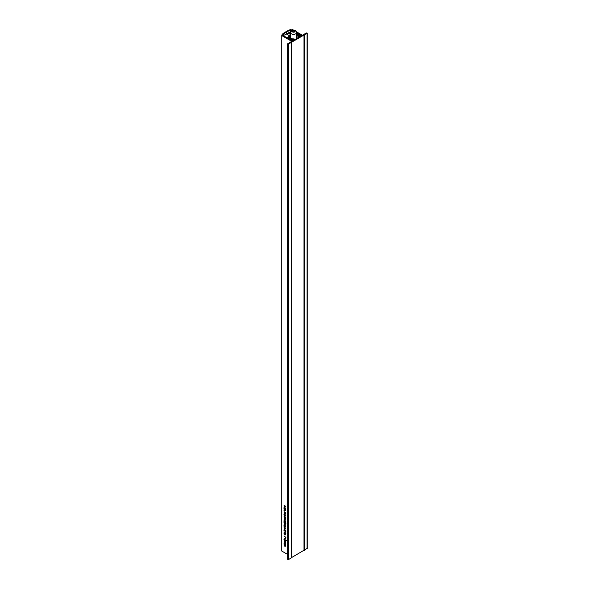 <?xml version="1.0" encoding="UTF-8"?>
<svg xmlns="http://www.w3.org/2000/svg" width="589" height="589" viewBox="0 0 589 589"><rect width="100%" height="100%" fill="white"/><g stroke="black" fill="none" stroke-linecap="round" stroke-linejoin="round"><path stroke-width="0.88" d="M296.613 34.744L298.704 35.951L297.901 36.415L298.432 36.724L299.234 36.26L299.934 36.658L294.257 39.942L293.558 39.537L294.36 39.073L293.823 38.764L293.02 39.227L290.318 37.667A0.758 0.434 0 0 0 289.243 37.667L293.182 39.942A0.758 0.434 180 0 1 293.182 40.56L292.858 40.744A0.758 0.434 180 0 1 291.791 40.744L282.3 35.266L281.77 35.576L291.791 41.363L287.793 43.667L288.492 44.072L307.23 33.131L306.39 32.932L302.4 35.237L296.473 31.813M285.223 506.982L284.509 507.394M284.789 511.701L284.509 512.18M284.509 516.494L285.12 517.23M285.216 519.527L284.509 519.94M285.216 521.169L285.702 521.236M285.223 529.113L284.509 529.526M285.216 532.993L284.509 533.406M285.216 534.635L285.702 534.702M285.474 540.673L286.46 540.488M285.186 528.76L285.658 528.863M285.216 527.162L284.509 527.553M285.186 524.983L285.658 525.086M285.216 523.385L284.509 523.776M285.186 515.346L285.658 515.449M285.216 513.755L284.509 514.145M285.209 505.031L284.509 505.495M285.282 508.918L285.37 509.352L284.001 508.557L283.979 507.703L284.686 507.291L285.393 508.528L285.12 509.014L285.393 508.528M284.185 507.585L284.686 507.291M284.421 511.915L285.923 512.975L285.12 512.511L285.393 513.313L284.686 513.733L284.178 512.371M285.393 513.313L284.899 513.608M285.032 517.046L285.201 517.945L285.039 517.245L284.369 517.495L283.979 516.803L284.362 517.297L285.032 517.046M285.12 517.105L284.678 517.488M287.653 542.035L287.653 541.563M288.036 536.881L287.822 535.843M287.653 528.362L287.918 527.707M284.678 519.837L285.172 521.545L283.979 520.249L284.678 519.837L284.178 520.131M285.393 521.074L285.216 521.515M285.37 523.069L285.923 523.665L285.37 523.82L284.001 522.553L285.37 523.069M284.001 525.498L285.37 526.095L285.393 526.905L284.001 526.691L285.223 526.772L284.17 525.403M285.393 526.905L284.877 526.993M284.958 527.03L285.37 526.691M285.282 531.035L285.923 531.801L284.001 530.689L283.979 529.835L284.686 529.423L285.393 530.66L285.105 531.138L285.393 530.66M284.185 529.717L284.686 529.423M284.001 540.967L285.37 541.563L285.393 543.404L284.001 543.132L285.223 543.272L284.001 542.049L285.223 542.182L284.17 540.871M285.393 543.404L284.914 543.456M284.745 543.367L285.363 543.191M284.531 542.359L285.37 542.101M285.68 537.75L285.879 536.859L285.879 538.191L284.031 535.821L285.879 537.639M285.37 532.677L285.923 533.273L285.37 533.428L284.001 532.161L285.37 532.677M281.77 35.576L281.77 551.054L287.653 554.455M284.678 533.303L285.172 535.011L283.979 533.715L284.678 533.303L284.178 533.597M285.393 534.54L285.216 534.981M285.68 538.935L284.001 537.963L285.864 538.832M284.001 543.772L285.37 544.369L285.393 546.202L284.001 545.937L285.223 546.077L284.001 544.854L285.223 544.987L284.17 543.669M285.393 546.202L284.914 546.261M284.745 546.172L285.363 545.996M284.531 545.164L285.37 544.906M284.487 539.355L283.95 539.664L284.936 539.509L285.923 540.798L284.936 540.982L284.112 539.303M285.923 540.798L285.761 541.166M284.811 527.56L284.141 527.935L284.354 528.812L283.979 527.862L284.678 527.472L285.142 527.921L285.128 529.172L284.649 529.069L284.649 527.648L284.141 527.935M284.17 527.751L284.678 527.472M285.393 528.686L285.267 529.084M284.811 523.783L284.141 524.158L284.354 525.035L283.979 524.085L284.678 523.702L285.142 524.144L285.128 525.395L284.649 525.292L284.649 523.871L284.141 524.158M284.17 523.974L284.678 523.702M285.393 524.909L285.267 525.314M284.001 521.611L285.37 522.207L285.348 522.944L284.17 521.515M284.001 517.864L285.923 518.975L285.113 518.504L285.393 519.27L284.001 519.056L285.223 519.137L284.17 517.768M285.393 519.27L284.877 519.358M284.958 519.395L285.37 519.056M287.896 530.969L287.653 530.012M287.653 524.225L288.374 523.746M287.653 534.194L287.918 533.538M284.811 514.145L284.141 514.521L284.354 515.404L283.979 514.455L284.678 514.064L285.142 514.506L285.128 515.758L284.649 515.655L284.649 514.241L284.141 514.521M284.17 514.337L284.678 514.064M285.393 515.279L285.267 515.677M284.001 509.198L285.37 509.794L285.393 510.604L284.001 510.391L285.223 510.479L284.17 509.102M285.393 510.604L284.877 510.692M284.958 510.729L285.37 510.391M284.671 505.34L285.393 506.643L285.076 507.181L284.686 505.546L284.141 505.907L284.296 506.731L283.979 505.804L284.671 505.34L284.17 505.693M285.393 506.643L285.282 507.055M284.988 506.967L285.378 506.444M284.84 505.458L284.141 505.907M291.253 42.474L291.253 557.96L288.492 559.55L287.793 559.145M291.253 557.768L307.09 548.411M304.005 34.928L304.005 550.406M304.329 34.928L304.329 550.406M293.624 30.172L292.38 29.45L291.842 30.186M291.842 29.759L292.711 30.26M296.613 32.513L301.325 35.237A0.758 0.434 180 0 1 301.325 35.855L301.008 36.039A0.758 0.434 180 0 1 299.934 36.039L296.613 34.125M297.901 36.415L297.901 37.836M298.432 36.724L298.432 37.527M299.234 36.26L299.234 37.063M294.36 39.073L294.36 39.875M289.243 37.667L289.243 38.108M285.378 528.51L284.818 528.966L285.223 528.598L284.818 527.766L284.649 529.069M285.378 524.733L284.818 525.197L285.223 524.821L284.818 523.989L284.649 525.292M285.002 517.024L284.524 517.304M284.907 517.186L284.369 517.495M285.378 515.095L284.818 515.559L285.223 515.191L284.818 514.359L284.649 515.655M285.098 539.605L284.141 539.782L284.465 540.43L285.731 540.695L284.936 539.701L284.141 539.782M284.936 540.783L285.901 540.599M285.378 530.475L284.686 529.614L284.141 529.938L284.686 530.888L285.223 530.564L284.686 530.888M284.84 529.526L284.141 529.938M284.141 512.585L284.686 513.534L285.223 513.21L284.686 512.261L284.141 512.585L284.855 512.165M284.686 513.534L285.378 513.122M285.378 508.344L284.686 507.482L284.141 507.806L284.686 508.756L285.223 508.44L284.686 508.756M284.84 507.394L284.141 507.806M285.378 520.882L284.678 520.035L284.141 520.345L284.678 521.28L285.223 520.971L284.678 521.28M284.833 519.947L284.141 520.345M285.378 534.348L284.678 533.501L284.141 533.818L284.678 534.746L285.223 534.437L284.678 534.746M284.833 533.413L284.141 533.818M291.533 30.775L290.333 30.208A25.246 14.578 0 0 0 286.453 32.137A25.246 14.578 0 0 0 283.118 34.376L284.546 35.06L290.841 31.519M296.613 38.572L296.613 32.557A3.033 1.752 180 0 1 295.73 33.794A3.033 1.752 180 0 1 292.424 34.177A3.033 1.752 180 0 1 290.554 32.557L290.554 37.799L290.554 36.393L287.859 34.839A0.788 0.456 180 0 1 287.94 34.147L289.994 32.962A0.788 0.456 180 0 1 290.554 32.829M296.613 33.683L299.278 34.758L299.278 35.664M299.278 34.758L300.986 35.244L296.613 32.719M292.225 30.407L291.099 29.752A0.758 0.434 0 0 0 290.141 29.7A25.246 14.578 0 0 0 285.842 31.799A25.246 14.578 0 0 0 282.271 34.243A0.758 0.434 0 0 0 282.293 34.839L282.293 35.274M282.293 34.839L283.552 35.988M283.552 35.561L285.164 36.916M285.164 36.709L291.805 40.545L292.299 40.391L290.944 39.088L287.69 37.151L289.339 36.334L289.994 36.717L289.994 37.556M290.973 39.522L290.973 39.132M287.94 34.147L287.94 34.884M290.554 36.393L289.994 36.717M286.453 34.162L286.453 32.137M290.333 31.88L290.333 30.208L290.333 31.88M290.561 31.71L290.561 30.208M292.313 31.129L292.652 31.858L293.926 32.056L294.853 31.519L294.515 30.783L293.241 30.591L292.313 31.129M293.241 31.946L293.241 30.591M294.515 31.718L294.515 30.783M307.09 33.33L307.09 548.815M301.325 35.855L301.325 35.237M293.182 40.56L293.182 39.942M288.492 44.072L288.492 559.55M289.994 32.962L289.994 36.069M298.454 34.744L298.454 35.185M298.542 34.766L298.542 35.237M299.219 34.766L299.219 35.627M300.559 35.495L300.559 36.165M300.883 35.495L300.883 36.098M300.986 35.436L300.986 36.054M292.232 40.486L292.232 40.869M289.008 36.334L289.008 37.968M289.339 36.334L289.339 37.615M290.399 31.835L290.399 29.929M290.495 31.762L290.495 29.929M292.512 30.702A1.517 0.876 0 0 0 292.512 31.939A1.517 0.876 0 0 0 294.655 31.939A1.517 0.876 0 0 0 294.655 30.702A1.517 0.876 0 0 0 292.512 30.702M307.23 33.131L307.23 548.609M287.653 43.866L287.653 559.351M285.135 545.2L285.672 544.891M285.135 546.29L285.672 545.981M285.135 542.395L285.672 542.086M285.135 543.485L285.672 543.176M284.288 527.611L284.826 527.302M285.135 527.022L285.672 526.713M284.288 523.835L284.826 523.525M285.135 519.388L285.672 519.078M284.509 517.311L285.047 517.002M284.259 516.671L284.796 516.362M284.899 517.23L285.437 516.921M285.128 517.724L285.665 517.414M284.288 514.197L284.826 513.888M285.135 510.722L285.672 510.413M284.31 505.509L284.848 505.2M285.054 506.938L285.591 506.628M285.613 540.952L286.151 540.643M284.266 539.524L284.804 539.215M285.061 530.932L285.599 530.623M284.303 529.585L284.84 529.275M284.303 512.216L284.84 511.907M285.069 513.571L285.606 513.262M285.061 508.8L285.599 508.491M284.303 507.453L284.84 507.144M285.069 521.324L285.599 521.007M284.296 519.991L284.833 519.682M285.069 534.79L285.599 534.481M284.296 533.457L284.833 533.148M285.076 528.959L285.606 528.65M285.076 525.189L285.606 524.88M285.076 515.552L285.606 515.242M301.053 35.34L301.053 36.01M282.079 34.53L282.079 35.392M292.299 40.391L292.299 40.869M296.613 32.557C295.899 30.201 294.279 29.553 291.754 30.628L290.554 32.557"/></g></svg>
